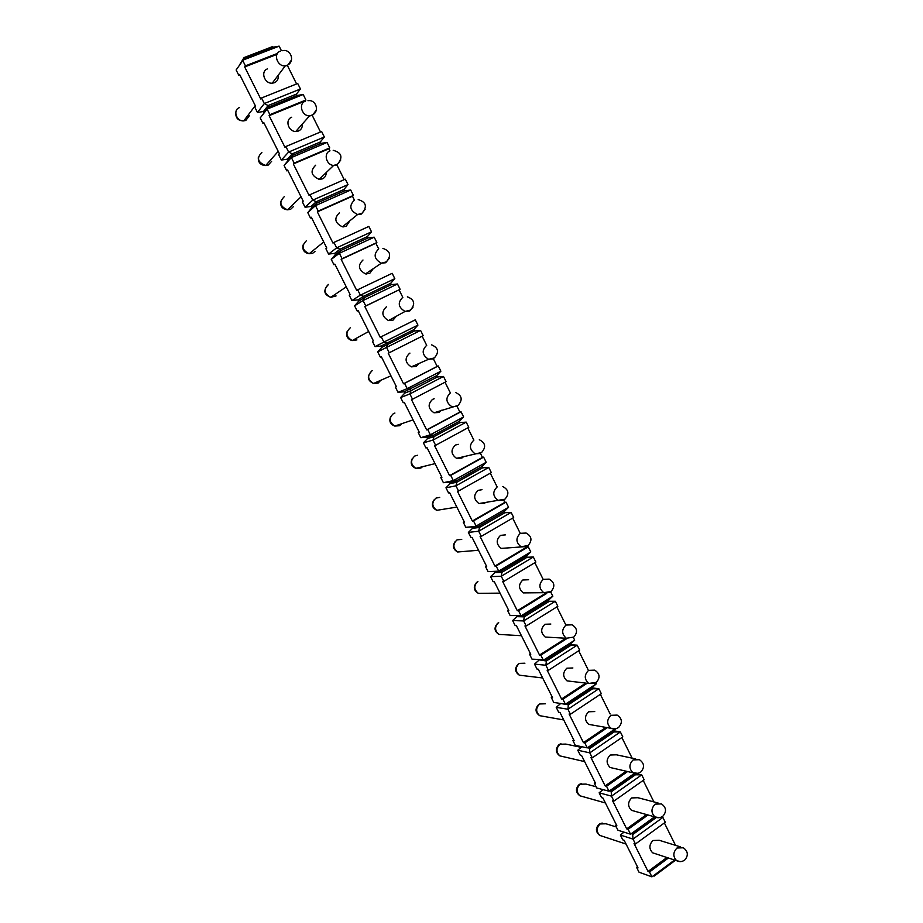 <?xml version="1.0" encoding="UTF-8"?>
<svg xmlns="http://www.w3.org/2000/svg" width="923" height="923" viewBox="0 0 923 923"><rect width="100%" height="100%" fill="white"/><g stroke="black" fill="none" stroke-linecap="round" stroke-linejoin="round"><path stroke-width="1.38" d="M261.532 97.988L297.714 83.485L300.448 88.989L264.324 103.549L261.532 97.988L260.759 99.003L244.687 66.952L245.426 65.868L242.622 60.26L279.138 46.15L273.046 47.235L244.41 58.287L236.126 69.975L238.895 75.478L239.599 74.428L255.463 106.007L254.713 106.999L257.459 112.456L264.324 103.549L268.097 105.568L268.801 106.953L267.105 109.11L269.897 114.671L269.112 115.652L285.045 147.438L285.865 146.526L288.634 152.053L324.331 136.985L321.619 131.516L285.865 146.526M257.459 112.456L263.482 111.487L264.163 112.848L260.205 117.913L262.94 123.37L263.701 122.424L279.427 153.749L278.642 154.637L281.365 160.048L288.634 152.053L292.291 153.841L292.972 155.214L291.391 157.568L294.16 163.083L293.329 163.959L309.136 195.48L309.99 194.672L312.735 200.141L348.017 184.588L345.317 179.166L309.99 194.672M260.205 117.913L267.105 109.11L303.194 94.492L305.928 99.996L305.086 100.999L269.112 115.652M281.365 160.048L287.388 159.16L288.068 160.51L284.088 165.471L286.799 170.87L287.607 170.028L303.206 201.099L302.375 201.883L305.075 207.26L312.735 200.141L316.277 201.71L316.958 203.072L315.481 205.621L318.216 211.09L317.35 211.863L333.018 243.13L333.93 242.414L336.653 247.849L371.519 231.811L368.842 226.435L333.93 242.414M284.088 165.471L291.391 157.568L327.054 142.442L329.765 147.899L328.876 148.799L293.329 163.959M305.075 207.26L311.12 206.44L311.789 207.79L307.774 212.625L310.463 218.001L311.316 217.24L326.788 248.056L325.911 248.76L328.588 254.09L336.653 247.849L340.068 249.198L340.749 250.548L339.364 253.271L342.087 258.694L341.164 259.375L356.716 290.399L357.663 289.776L360.362 295.164L394.825 278.654L392.171 273.312L357.663 289.776M307.774 212.625L315.481 205.621L350.717 190.011L353.405 195.422L352.471 196.218L317.35 211.863M328.588 254.09L334.645 253.352L335.314 254.679L331.265 259.409L333.941 264.739L334.83 264.082L350.186 294.656L349.263 295.245L351.917 300.54L360.362 295.164L363.662 296.295L364.331 297.644L363.062 300.54L365.762 305.928L364.793 306.505L380.218 337.264L381.211 336.745L383.887 342.087L417.934 325.115L415.304 319.82L381.211 336.745M331.265 259.409L339.364 253.271L374.184 237.188L376.861 242.553L375.88 243.257L341.164 259.375M351.917 300.54L357.986 299.871L358.655 301.198L354.57 305.825L357.224 311.109L358.159 310.543L373.388 340.864L372.431 341.372L375.061 346.621L383.887 342.087L387.072 343.021L387.741 344.348L386.564 347.429L389.241 352.759L388.237 353.255L403.536 383.772L404.562 383.345L407.216 388.641L440.871 371.208L438.252 365.958L437.167 366.408L433.452 358.943M354.57 305.825L363.062 300.54L397.467 283.984L400.121 289.303L364.793 306.505M396.371 386.633L395.413 387.129L398.021 392.333L407.216 388.641L410.285 389.356L410.954 390.683L409.881 393.936L412.523 399.232L411.485 399.624L426.657 429.887L427.73 429.553L430.372 434.814L463.623 416.919L461.027 411.716L459.896 412.085L457.081 406.42M395.413 387.129L396.405 386.714L381.303 356.624L380.322 357.097L377.692 351.859L420.565 330.399L423.196 335.684L389.241 352.759M419.157 432.01L418.2 432.518L420.796 437.687L430.372 434.814L433.325 435.333L433.972 436.637L433.002 440.063L435.633 445.313L434.537 445.613L449.593 475.645L450.712 475.403L453.32 480.618L486.19 462.285L483.617 457.116L482.452 457.393L480.514 453.505M418.2 432.518L419.25 432.195L404.262 402.347L403.247 402.728L400.64 397.536L409.881 393.936L443.478 376.446L446.086 381.684L412.523 399.232M441.759 477.041L440.825 477.56L443.398 482.683L453.32 480.618L456.17 480.929L456.816 482.233L455.939 485.821L458.546 491.036L457.416 491.244L472.345 521.034L473.511 520.872L476.095 526.052L508.573 507.281L506.023 502.158L504.823 502.343L503.762 500.208M440.825 477.56L441.909 477.318L427.037 447.713L425.976 448.001L423.392 442.844L433.002 440.063L466.207 422.123L468.792 427.326L435.633 445.313M464.188 521.703L463.265 522.233L465.815 527.321L478.829 526.168L479.475 527.46L478.691 531.221L481.275 536.39L480.11 536.505L494.924 566.053L496.124 565.995L498.697 571.129L530.794 551.931L528.256 546.843L526.814 546.531M463.265 522.233L464.384 522.083L449.628 492.709L448.532 492.917L445.971 487.806L455.939 485.821L488.752 467.442L491.324 472.599L458.546 491.036M486.444 566.018L485.521 566.572L488.059 571.614L501.316 571.049L501.962 572.329L501.258 576.252L503.831 581.375L502.62 581.409L517.318 610.726L518.553 610.749L521.103 615.837L552.831 596.223L550.743 592.035M485.521 566.572L486.686 566.503L472.045 537.359L470.915 537.474L468.365 532.398L478.691 531.221L511.123 512.403L513.673 517.515L481.275 536.39M508.527 609.999L507.615 610.553L510.131 615.56L523.629 615.572L524.264 616.841L523.653 620.925L526.202 626.013L524.956 625.956L539.54 655.042L540.809 655.145L543.347 660.199L574.694 640.17L573.46 637.689M507.615 610.553L508.815 610.576L494.29 581.652L493.113 581.686L490.586 576.656L501.258 576.252L533.321 557.007L535.848 562.084L503.831 581.375M530.425 653.622L529.537 654.188L532.029 659.16L545.758 659.749L546.393 661.006L545.874 665.252L548.4 670.294L547.12 670.156L561.576 699.011L562.892 699.196L565.407 704.214L596.396 683.77L596.004 682.985M529.537 654.188L530.771 654.292L516.361 625.598L515.149 625.552L512.634 620.556L523.653 620.925L555.334 601.265L557.838 606.296L526.202 626.013M552.162 696.923L551.285 697.5L553.754 702.426L565.407 704.214L567.714 703.58L568.349 704.826L567.91 709.222L570.426 714.229L569.099 714.01L583.451 742.634L584.801 742.911L587.293 747.884L614.949 729.066M551.285 697.5L552.554 697.684L538.259 669.21L537.013 669.083L534.521 664.122L545.874 665.252L577.187 645.165L579.667 650.173L548.4 670.294M573.737 739.877L572.86 740.465L575.317 745.357L587.293 747.884L589.509 747.065L589.785 752.845L592.278 757.818L590.916 757.506L605.153 785.911L606.538 786.269L609.007 791.207L634.366 773.428M572.86 740.465L574.164 740.731L559.984 712.475L558.703 712.268L556.223 707.353L567.91 709.222L598.865 688.743L601.323 693.692L570.426 714.229M595.139 782.508L594.274 783.108L596.708 787.954L609.007 791.207L611.118 790.215L611.476 796.134L613.945 801.06L612.56 800.679L626.682 828.866L628.101 829.304L630.559 834.196L654.592 816.832M594.274 783.108L595.612 783.454L581.536 755.418L580.221 755.118L577.775 750.237L589.785 752.845L620.371 731.962L622.817 736.889L592.278 757.818M624.029 832.142L620.36 835.05L633.005 839.088L635.462 843.98L634.032 843.507L648.05 871.474L649.504 871.993L651.938 876.85L674.563 860.028M637.458 866.789L636.616 867.412L639.016 872.189L651.938 876.85L674.632 860.051M636.616 867.412L638.024 867.908L624.167 840.299L622.771 839.849L620.36 835.05M616.379 824.804L615.526 825.416L617.949 830.239L630.559 834.196L632.578 833.019L633.005 839.088L662.887 817.42L661.468 817.028M615.526 825.416L616.899 825.843L602.938 798.026L601.577 797.645L599.142 792.811L611.476 796.134L641.716 774.859L644.139 779.739L613.945 801.06M263.482 111.487L268.097 105.568L296.398 94.123L300.448 88.989M239.934 75.075L238.895 75.478M263.966 122.955L262.94 123.37M287.814 170.443L286.799 170.87M311.466 217.551L310.463 218.001M334.934 264.278L333.941 264.739M358.205 310.636L357.224 311.109M239.853 64.402L244.064 57.584L272.7 46.542L273.046 47.235M296.583 83.935L287.445 65.568M279.138 46.15L281.342 50.58M320.5 131.989L312.297 115.502M344.221 179.65L336.941 165.009M329.903 150.876L328.876 148.799M354.397 200.095L352.471 196.218M378.695 248.91L375.88 243.257M402.774 297.31L399.105 289.914M426.668 345.306L422.146 336.214M450.355 392.898L445.048 382.226M473.834 440.086L467.765 427.88M497.139 486.906L490.298 473.176M520.237 533.332L512.669 518.103M543.128 579.309L534.844 562.684M565.661 624.594L556.857 606.907M516.43 615.722L516.903 616.645L524.264 616.841L549.116 601.45L555.334 601.265L549.012 601.242M587.997 669.487L578.698 650.796M538.524 659.76L546.393 661.006L570.945 645.292L577.187 645.165L570.679 644.739M610.149 713.998L600.365 694.338M560.446 703.453L568.349 704.826L592.624 688.789L598.865 688.743L592.174 687.9M632.128 758.141L621.871 737.535M587.593 747.768L590.12 748.299L614.118 731.951L620.371 731.962L613.507 730.728L615.745 728.858M653.911 801.925L643.204 780.408M675.521 845.341L664.375 822.947M660.626 817.374L662.887 817.42L665.298 822.266L635.462 843.98M303.194 94.492L297.091 95.496L296.398 94.123M264.163 112.848L268.801 106.953L297.091 95.496M245.426 65.868L277.511 53.396M649.504 871.993L668.39 857.998M269.897 114.671L305.928 99.996M294.16 163.083L329.765 147.899M318.216 211.09L353.405 195.422M342.087 258.694L376.861 242.553M365.762 305.928L400.121 289.303M404.562 383.345L438.252 365.958M427.73 429.553L461.027 411.716M450.712 475.403L483.617 457.116M473.511 520.872L506.023 502.158M496.124 565.995L528.256 546.843M518.553 610.749L546.739 593.385M540.809 655.145L566.907 638.543M562.892 699.196L587.132 683.274M584.801 742.911L607.299 727.659M606.538 786.269L627.617 771.536M628.101 829.304L647.992 814.974M244.41 58.287L244.064 57.584M276.946 54.411L244.687 66.952M267.508 68.867C260.228 71.29 264.37 83.855 272.216 83.185L274.431 82.724C277.419 81.305 278.654 78.836 278.146 75.328M653.853 875.5L654.165 876.112L675.394 860.305M653.392 875.835L654.165 876.112M666.902 857.513L648.05 871.474M680.366 846.841L659.207 840.276L652.953 840.507C648.996 844.73 648.904 848.837 652.665 852.817L655.526 853.763M291.68 117.244C284.769 119.655 288.207 131.608 295.764 131.481L298.544 130.997C301.302 129.658 302.548 127.351 302.294 124.086M327.054 142.442L320.927 143.377L320.258 142.004L324.331 136.985M320.258 142.004L292.291 153.841L287.388 159.16M288.068 160.51L292.972 155.214L320.927 143.377M315.643 165.229C309.92 170.974 311.097 175.682 319.162 179.362L322.45 178.854C324.954 177.631 326.211 175.543 326.211 172.578M350.717 190.011L344.579 190.853L343.91 189.503L348.017 184.588M343.91 189.503L316.277 201.71L311.12 206.44M311.789 207.79L316.958 203.072L344.579 190.853M339.41 212.809C333.838 218.324 334.83 222.997 342.421 226.827L346.171 226.343L349.863 220.793M374.184 237.188L368.046 237.949L367.377 236.611L371.519 231.811M367.377 236.611L340.068 249.198L334.645 253.352M335.314 254.679L340.749 250.548L368.046 237.949M362.993 260.021C357.559 265.316 358.401 269.943 365.531 273.889L369.696 273.427L373.238 268.697M397.467 283.984L391.317 284.665L390.66 283.338L394.825 278.654M390.66 283.338L363.662 296.295L357.986 299.871M358.655 301.198L364.331 297.644L391.317 284.665M386.379 306.84C381.084 311.962 381.799 316.531 388.502 320.569L393.025 320.143L396.302 316.266M420.565 330.399L414.404 331.011L413.746 329.696L417.934 325.115M413.746 329.696L381.141 346.033L381.799 347.348L414.404 331.011M375.061 346.621L381.141 346.033M381.799 347.348L377.692 351.859M437.167 366.408L403.536 383.772M409.939 353.105L409.581 353.278C404.424 358.251 405.012 362.774 411.323 366.858L416.169 366.477L419.054 363.466M443.478 376.446L437.306 376.988L436.648 375.684L440.871 371.208M436.648 375.684L404.112 391.814L404.77 393.117L410.954 390.683L437.306 376.988M398.021 392.333L404.112 391.814M404.77 393.117L400.64 397.536M459.896 412.085L426.657 429.887M434.168 398.782L432.587 399.347C427.58 404.182 428.053 408.658 434.018 412.789L439.129 412.443L441.506 410.25M466.207 422.123L460.023 422.596L459.377 421.292L463.623 416.919M459.377 421.292L433.325 435.333L426.899 437.248L427.545 438.54L433.972 436.637L460.023 422.596M420.796 437.687L426.899 437.248M427.545 438.54L423.392 442.844M482.452 457.393L449.593 475.645M458.212 444.298L455.42 445.048C450.539 449.766 450.92 454.208 456.55 458.35L461.904 458.039L463.669 456.597M488.752 467.442L482.556 467.846L481.921 466.553L486.19 462.285M481.921 466.553L456.17 480.929L449.501 482.314L450.147 483.594L456.816 482.233L482.556 467.846M443.398 482.683L449.501 482.314M450.147 483.594L445.971 487.806M504.823 502.343L472.345 521.034M482.014 489.675L478.068 490.39C473.303 495.016 473.603 499.401 478.945 503.554L484.506 503.277L485.602 502.481M511.123 512.403L504.916 512.726L504.281 511.446L508.573 507.281M504.281 511.446L478.829 526.168L471.941 527.021L472.576 528.291L479.475 527.46L504.916 512.726M465.815 527.321L471.941 527.021M472.576 528.291L468.365 532.398M527.021 546.947L494.924 566.053M505.527 534.855L500.531 535.375C495.893 539.909 496.113 544.247 501.201 548.4L526.906 546.52M533.321 557.007L527.102 557.261L526.468 555.992L530.794 551.931M526.468 555.992L501.316 571.049L494.186 571.372L494.82 572.641L501.962 572.329L527.102 557.261M488.059 571.614L494.186 571.372M494.82 572.641L490.586 576.656M545.608 593.304L517.318 610.726M528.591 579.748L522.822 579.99C518.299 584.455 518.449 588.759 523.295 592.901L528.879 592.843M549.116 601.45L548.481 600.192L552.831 596.223M548.481 600.192L523.629 615.572M516.903 616.645L512.634 620.556M565.949 638.231L539.54 655.042M550.835 624.04L544.939 624.271C540.52 628.667 540.624 632.936 545.239 637.055L550.281 637.343M570.945 645.292L570.333 644.046L574.694 640.17M570.333 644.046L545.758 659.749M538.801 660.303L534.521 664.122M585.793 683.112L561.576 699.011M572.883 667.975L566.884 668.194C562.569 672.544 562.615 676.778 567.034 680.874L571.545 681.416M592.624 688.789L592.001 687.554L596.396 683.77M592.001 687.554L567.714 703.58M560.538 703.626L556.223 707.353M605.915 727.405L583.451 742.634M594.735 711.564L588.643 711.771C584.432 716.086 584.432 720.275 588.666 724.359L592.704 725.074M614.118 731.951L613.507 730.728L589.509 747.065M581.928 746.753L577.775 750.237M626.198 771.213L605.153 785.911M635.647 758.891L616.402 754.806L610.253 755.026C606.123 759.294 606.088 763.459 610.161 767.509L613.76 768.34M641.716 774.859L635.451 774.789L634.862 773.555M634.851 773.566L611.118 790.215M609.676 790.896L611.741 791.438L635.451 774.789M603.054 789.626L599.142 792.811M646.55 814.571L626.682 828.866M658.122 803.022L637.897 797.714L631.678 797.934C627.64 802.179 627.582 806.31 631.494 810.325L634.701 811.225M654.869 816.913L632.578 833.019M631.424 833.688L633.178 834.242L656.23 817.57M296.537 131.47L296.479 130.674M320.062 179.385L320.085 178.474M343.321 226.908L343.437 225.997M366.327 274.016L366.512 273.22M280.373 51.134C272.885 53.592 277.154 66.594 285.23 65.937L287.514 65.487L291.472 60.007M652.665 852.817L676.686 860.732C679.663 862.151 682.42 861.851 684.958 859.809C688.546 855.309 688.016 851.294 683.366 847.775L676.963 848.029C672.925 852.39 672.832 856.625 676.686 860.732L680.666 861.609M305.294 101.195C298.187 103.653 301.74 116.021 309.517 115.917L312.366 115.421L316.231 110.183M329.996 150.841C323.246 153.287 326.188 165.067 333.63 165.448L337.01 164.94L340.783 159.979M354.49 200.06C348.756 205.725 349.794 210.548 357.593 214.528L361.447 214.044L365.104 209.394M378.776 248.864C373.204 254.321 374.069 259.098 381.395 263.193L385.676 262.732L389.183 258.44M402.866 297.264C397.432 302.536 398.171 307.267 405.059 311.443L409.708 311.016L413.043 307.117M426.749 345.26C421.465 350.371 422.076 355.043 428.56 359.289L433.545 358.897M450.436 392.863C445.301 397.836 445.786 402.463 451.912 406.731L457.173 406.385M473.937 440.063C468.93 444.932 469.322 449.501 475.114 453.793L480.606 453.481M497.232 486.883C492.363 491.647 492.663 496.17 498.155 500.462L503.854 500.197M520.341 533.321C515.588 538.005 515.819 542.482 521.045 546.762L528.083 545.528C532.456 540.428 531.798 536.263 526.11 533.044L520.341 533.321M523.295 592.901L543.762 592.693L551.043 591.493C555.277 586.509 554.665 582.39 549.173 579.125L543.266 579.379C538.628 583.982 538.79 588.424 543.762 592.693L549.773 592.474L550.904 591.585M565.995 625.056C561.472 629.613 561.588 634.009 566.318 638.255L573.806 637.089C577.925 632.22 577.337 628.136 572.041 624.825L565.995 625.056M567.034 680.874L588.724 683.458L596.396 682.339C600.4 677.563 599.835 673.502 594.7 670.144L588.551 670.375C584.132 674.875 584.19 679.236 588.724 683.458L594.874 683.308M588.666 724.359L610.957 728.305C613.772 729.447 616.379 729.089 618.802 727.232C622.69 722.536 622.148 718.498 617.152 715.094L610.922 715.325C606.607 719.778 606.619 724.105 610.957 728.305L616.552 728.524M610.161 767.509L633.028 772.793C635.901 774.028 638.566 773.693 641.035 771.766C644.819 767.151 644.277 763.125 639.408 759.687L633.109 759.917C628.886 764.325 628.863 768.628 633.028 772.793L638.058 773.312M631.494 810.325L654.938 816.936C657.868 818.263 660.58 817.94 663.083 815.967C666.764 811.398 666.233 807.383 661.479 803.91L655.122 804.141C650.992 808.536 650.934 812.794 654.938 816.936L659.426 817.663M239.38 107.633C232.573 109.952 236.426 121.594 243.753 120.89L245.83 120.44L249.406 115.733M261.901 152.341C256.398 157.983 257.667 162.379 265.697 165.529L268.293 165.044L271.616 161.317M284.238 196.703C278.873 202.091 279.957 206.464 287.503 209.809L290.595 209.325L293.468 206.567M306.413 240.741C301.175 245.899 302.098 250.237 309.193 253.733L312.712 253.26L314.962 251.448M328.415 284.434C323.315 289.407 324.088 293.699 330.769 297.321L336.087 295.914M350.255 327.803C345.283 332.603 345.929 336.849 352.217 340.564L356.901 339.906M372.269 370.7L371.934 370.85C367.089 375.499 367.619 379.699 373.55 383.472L378.095 383.091L380.807 380.276M394.929 413.043L393.452 413.585C388.721 418.096 389.16 422.261 394.756 426.068L399.567 425.734L401.793 423.68M417.427 455.281L414.808 455.997C410.204 460.392 410.539 464.511 415.835 468.353L420.876 468.053L422.538 466.703M439.717 497.405L436.002 498.085C431.514 502.389 431.779 506.473 436.798 510.315L443.063 509.311M461.742 539.39L457.035 539.874C452.662 544.097 452.858 548.135 457.635 551.989L478.529 550.27M477.929 581.352C473.649 585.505 473.787 589.509 478.333 593.351L483.594 593.293M498.662 622.529C494.486 626.613 494.566 630.582 498.905 634.413L503.658 634.689M524.91 663.21L519.245 663.395C515.161 667.444 515.196 671.367 519.349 675.186L523.618 675.705M545.424 703.788L539.678 703.972C535.675 707.976 535.675 711.875 539.655 715.671L543.474 716.352M581.213 747.353L565.787 744.076L559.961 744.261C556.05 748.218 556.004 752.095 559.834 755.868L563.238 756.652M596.096 786.731L585.978 784.077L580.106 784.25C576.264 788.184 576.194 792.026 579.875 795.776L582.909 796.641M616.31 826.973L606.019 823.778L600.088 823.962C596.339 827.862 596.235 831.681 599.788 835.407L602.488 836.296M272.216 83.185L285.23 65.937L287.791 64.991C295.291 61.033 290.664 48.584 282.473 50.696M295.764 131.481L309.517 115.917L312.724 114.821C319.808 110.956 315.851 99.257 307.97 100.711M319.162 179.362L333.63 165.448L337.46 164.248C343.171 157.279 341.752 152.641 333.203 150.334M342.421 226.827L357.593 214.528L361.978 213.259C367.504 206.648 366.246 202.079 358.182 199.564M365.531 273.889L381.395 263.193L386.299 261.89C391.64 255.579 390.51 251.079 382.907 248.391M388.502 320.569L405.059 311.443L410.423 310.116C415.581 304.082 414.565 299.652 407.378 296.825M411.323 366.858L428.56 359.289L434.341 357.951C439.336 352.159 438.413 347.798 431.595 344.856M434.018 412.789L458.062 405.405C462.896 399.832 462.054 395.529 455.57 392.494M456.55 458.35L481.598 452.489C486.259 447.09 485.498 442.844 479.302 439.74M478.945 503.554L504.927 499.193C509.45 493.955 508.746 489.755 502.816 486.583M545.239 637.055L566.318 638.255M235.757 112.675C235.573 118.156 238.238 120.901 243.753 120.89L255.279 105.637M258.336 157.164C257.932 162.425 260.39 165.217 265.697 165.529L278.227 151.349M280.754 201.295C280.131 206.36 282.38 209.209 287.503 209.809L301.048 196.795M303.032 245.057C302.179 249.971 304.232 252.867 309.193 253.733L323.731 241.964M327.988 285.034C323.05 290.537 323.973 294.633 330.769 297.321L346.275 286.868M347.14 331.484C345.802 336.191 347.486 339.214 352.217 340.564L368.681 331.484M371.369 371.531C366.731 376.607 367.458 380.588 373.55 383.472L390.937 375.823M390.729 416.458C388.802 421.061 390.141 424.257 394.756 426.068L413.066 419.873M412.362 458.419C410.077 462.977 411.243 466.288 415.835 468.353L435.033 463.634M433.891 500.047C431.214 504.569 432.183 507.996 436.798 510.315L456.85 507.096M455.327 541.351C452.201 545.816 452.974 549.358 457.635 551.989M476.672 582.344C473.061 586.74 473.614 590.408 478.333 593.351L500.058 593.131M497.682 623.233C493.805 627.513 494.22 631.251 498.905 634.413L521.426 635.705M518.195 664.087C514.423 668.287 514.803 671.99 519.349 675.186L542.655 677.967M538.559 704.63C534.89 708.772 535.248 712.452 539.655 715.671L563.722 719.94M558.784 744.884C555.196 748.957 555.542 752.626 559.834 755.868L584.651 761.613M560.93 743.73L559.765 744.226M578.848 784.838C575.352 788.853 575.698 792.511 579.875 795.776L605.419 802.975M581.628 783.5L579.782 784.192M598.773 824.493C595.358 828.473 595.704 832.108 599.788 835.407L626.048 844.06M602.154 823.039L599.662 823.87"/></g></svg>
